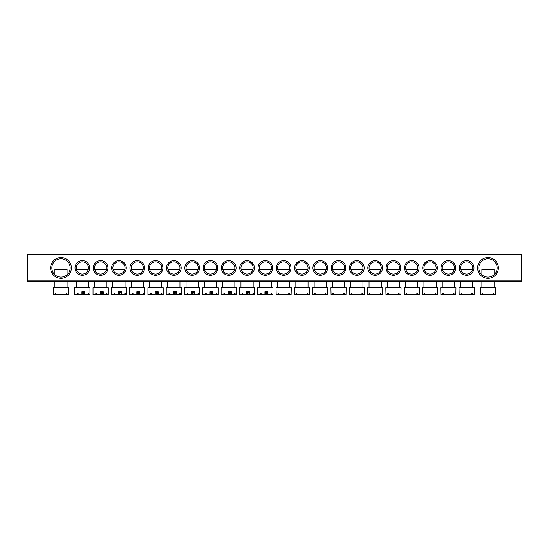 <?xml version="1.0" encoding="UTF-8"?>
<svg xmlns="http://www.w3.org/2000/svg" width="549" height="549" viewBox="0 0 549 549"><rect width="100%" height="100%" fill="white"/><g stroke="black" fill="none" stroke-linecap="round" stroke-linejoin="round"><path stroke-width="0.82" d="M50.632 267.939A10.369 10.369 0 0 1 61.001 257.57A10.369 10.369 0 0 1 71.37 267.939A10.369 10.369 0 0 1 61.001 278.316A10.369 10.369 0 0 1 50.632 267.939M70.148 267.939A9.148 9.148 0 0 0 61.001 258.792A9.148 9.148 0 0 0 51.853 267.939A9.148 9.148 0 0 0 61.001 277.094A9.148 9.148 0 0 0 70.148 267.939M477.63 267.939A10.369 10.369 0 0 1 487.999 257.57A10.369 10.369 0 0 1 498.368 267.939A10.369 10.369 0 0 1 487.999 278.316A10.369 10.369 0 0 1 477.63 267.939M497.147 267.939A9.148 9.148 0 0 0 487.999 258.792A9.148 9.148 0 0 0 478.852 267.939A9.148 9.148 0 0 0 487.999 277.094A9.148 9.148 0 0 0 497.147 267.939M459.328 267.939A7.322 7.322 0 0 1 466.65 260.624A7.322 7.322 0 0 1 473.972 267.939A7.322 7.322 0 0 1 466.65 275.262A7.322 7.322 0 0 1 459.328 267.939M472.751 267.939A6.101 6.101 0 0 0 466.65 261.846A6.101 6.101 0 0 0 460.549 267.939A6.101 6.101 0 0 0 466.65 274.04A6.101 6.101 0 0 0 472.751 267.939M441.032 267.939A7.322 7.322 0 0 1 448.348 260.624A7.322 7.322 0 0 1 455.67 267.939A7.322 7.322 0 0 1 448.348 275.262A7.322 7.322 0 0 1 441.032 267.939M454.448 267.939A6.101 6.101 0 0 0 448.348 261.846A6.101 6.101 0 0 0 442.247 267.939A6.101 6.101 0 0 0 448.348 274.04A6.101 6.101 0 0 0 454.448 267.939M422.73 267.939A7.322 7.322 0 0 1 430.052 260.624A7.322 7.322 0 0 1 437.368 267.939A7.322 7.322 0 0 1 430.052 275.262A7.322 7.322 0 0 1 422.73 267.939M436.153 267.939A6.101 6.101 0 0 0 430.052 261.846A6.101 6.101 0 0 0 423.952 267.939A6.101 6.101 0 0 0 430.052 274.04A6.101 6.101 0 0 0 436.153 267.939M404.428 267.939A7.322 7.322 0 0 1 411.75 260.624A7.322 7.322 0 0 1 419.072 267.939A7.322 7.322 0 0 1 411.75 275.262A7.322 7.322 0 0 1 404.428 267.939M417.851 267.939A6.101 6.101 0 0 0 411.75 261.846A6.101 6.101 0 0 0 405.649 267.939A6.101 6.101 0 0 0 411.75 274.04A6.101 6.101 0 0 0 417.851 267.939M386.132 267.939A7.322 7.322 0 0 1 393.448 260.624A7.322 7.322 0 0 1 400.77 267.939A7.322 7.322 0 0 1 393.448 275.262A7.322 7.322 0 0 1 386.132 267.939M399.548 267.939A6.101 6.101 0 0 0 393.448 261.846A6.101 6.101 0 0 0 387.347 267.939A6.101 6.101 0 0 0 393.448 274.04A6.101 6.101 0 0 0 399.548 267.939M367.83 267.939A7.322 7.322 0 0 1 375.152 260.624A7.322 7.322 0 0 1 382.468 267.939A7.322 7.322 0 0 1 375.152 275.262A7.322 7.322 0 0 1 367.83 267.939M381.253 267.939A6.101 6.101 0 0 0 375.152 261.846A6.101 6.101 0 0 0 369.052 267.939A6.101 6.101 0 0 0 375.152 274.04A6.101 6.101 0 0 0 381.253 267.939M349.528 267.939A7.322 7.322 0 0 1 356.85 260.624A7.322 7.322 0 0 1 364.172 267.939A7.322 7.322 0 0 1 356.85 275.262A7.322 7.322 0 0 1 349.528 267.939M362.951 267.939A6.101 6.101 0 0 0 356.85 261.846A6.101 6.101 0 0 0 350.749 267.939A6.101 6.101 0 0 0 356.85 274.04A6.101 6.101 0 0 0 362.951 267.939M331.232 267.939A7.322 7.322 0 0 1 338.548 260.624A7.322 7.322 0 0 1 345.87 267.939A7.322 7.322 0 0 1 338.548 275.262A7.322 7.322 0 0 1 331.232 267.939M344.648 267.939A6.101 6.101 0 0 0 338.548 261.846A6.101 6.101 0 0 0 332.447 267.939A6.101 6.101 0 0 0 338.548 274.04A6.101 6.101 0 0 0 344.648 267.939M312.93 267.939A7.322 7.322 0 0 1 320.252 260.624A7.322 7.322 0 0 1 327.568 267.939A7.322 7.322 0 0 1 320.252 275.262A7.322 7.322 0 0 1 312.93 267.939M326.353 267.939A6.101 6.101 0 0 0 320.252 261.846A6.101 6.101 0 0 0 314.152 267.939A6.101 6.101 0 0 0 320.252 274.04A6.101 6.101 0 0 0 326.353 267.939M294.628 267.939A7.322 7.322 0 0 1 301.95 260.624A7.322 7.322 0 0 1 309.272 267.939A7.322 7.322 0 0 1 301.95 275.262A7.322 7.322 0 0 1 294.628 267.939M308.051 267.939A6.101 6.101 0 0 0 301.95 261.846A6.101 6.101 0 0 0 295.849 267.939A6.101 6.101 0 0 0 301.95 274.04A6.101 6.101 0 0 0 308.051 267.939M276.332 267.939A7.322 7.322 0 0 1 283.648 260.624A7.322 7.322 0 0 1 290.97 267.939A7.322 7.322 0 0 1 283.648 275.262A7.322 7.322 0 0 1 276.332 267.939M289.748 267.939A6.101 6.101 0 0 0 283.648 261.846A6.101 6.101 0 0 0 277.547 267.939A6.101 6.101 0 0 0 283.648 274.04A6.101 6.101 0 0 0 289.748 267.939M75.028 267.939A7.322 7.322 0 0 1 82.35 260.624A7.322 7.322 0 0 1 89.672 267.939A7.322 7.322 0 0 1 82.35 275.262A7.322 7.322 0 0 1 75.028 267.939M88.451 267.939A6.101 6.101 0 0 0 82.35 261.846A6.101 6.101 0 0 0 76.249 267.939A6.101 6.101 0 0 0 82.35 274.04A6.101 6.101 0 0 0 88.451 267.939M93.33 267.939A7.322 7.322 0 0 1 100.652 260.624A7.322 7.322 0 0 1 107.968 267.939A7.322 7.322 0 0 1 100.652 275.262A7.322 7.322 0 0 1 93.33 267.939M106.753 267.939A6.101 6.101 0 0 0 100.652 261.846A6.101 6.101 0 0 0 94.552 267.939A6.101 6.101 0 0 0 100.652 274.04A6.101 6.101 0 0 0 106.753 267.939M111.632 267.939A7.322 7.322 0 0 1 118.948 260.624A7.322 7.322 0 0 1 126.27 267.939A7.322 7.322 0 0 1 118.948 275.262A7.322 7.322 0 0 1 111.632 267.939M125.048 267.939A6.101 6.101 0 0 0 118.948 261.846A6.101 6.101 0 0 0 112.847 267.939A6.101 6.101 0 0 0 118.948 274.04A6.101 6.101 0 0 0 125.048 267.939M129.928 267.939A7.322 7.322 0 0 1 137.25 260.624A7.322 7.322 0 0 1 144.572 267.939A7.322 7.322 0 0 1 137.25 275.262A7.322 7.322 0 0 1 129.928 267.939M143.351 267.939A6.101 6.101 0 0 0 137.25 261.846A6.101 6.101 0 0 0 131.149 267.939A6.101 6.101 0 0 0 137.25 274.04A6.101 6.101 0 0 0 143.351 267.939M148.23 267.939A7.322 7.322 0 0 1 155.552 260.624A7.322 7.322 0 0 1 162.868 267.939A7.322 7.322 0 0 1 155.552 275.262A7.322 7.322 0 0 1 148.23 267.939M161.653 267.939A6.101 6.101 0 0 0 155.552 261.846A6.101 6.101 0 0 0 149.452 267.939A6.101 6.101 0 0 0 155.552 274.04A6.101 6.101 0 0 0 161.653 267.939M166.532 267.939A7.322 7.322 0 0 1 173.848 260.624A7.322 7.322 0 0 1 181.17 267.939A7.322 7.322 0 0 1 173.848 275.262A7.322 7.322 0 0 1 166.532 267.939M179.948 267.939A6.101 6.101 0 0 0 173.848 261.846A6.101 6.101 0 0 0 167.747 267.939A6.101 6.101 0 0 0 173.848 274.04A6.101 6.101 0 0 0 179.948 267.939M184.828 267.939A7.322 7.322 0 0 1 192.15 260.624A7.322 7.322 0 0 1 199.472 267.939A7.322 7.322 0 0 1 192.15 275.262A7.322 7.322 0 0 1 184.828 267.939M198.251 267.939A6.101 6.101 0 0 0 192.15 261.846A6.101 6.101 0 0 0 186.049 267.939A6.101 6.101 0 0 0 192.15 274.04A6.101 6.101 0 0 0 198.251 267.939M203.13 267.939A7.322 7.322 0 0 1 210.452 260.624A7.322 7.322 0 0 1 217.768 267.939A7.322 7.322 0 0 1 210.452 275.262A7.322 7.322 0 0 1 203.13 267.939M216.553 267.939A6.101 6.101 0 0 0 210.452 261.846A6.101 6.101 0 0 0 204.352 267.939A6.101 6.101 0 0 0 210.452 274.04A6.101 6.101 0 0 0 216.553 267.939M221.432 267.939A7.322 7.322 0 0 1 228.748 260.624A7.322 7.322 0 0 1 236.07 267.939A7.322 7.322 0 0 1 228.748 275.262A7.322 7.322 0 0 1 221.432 267.939M234.848 267.939A6.101 6.101 0 0 0 228.748 261.846A6.101 6.101 0 0 0 222.647 267.939A6.101 6.101 0 0 0 228.748 274.04A6.101 6.101 0 0 0 234.848 267.939M239.728 267.939A7.322 7.322 0 0 1 247.05 260.624A7.322 7.322 0 0 1 254.372 267.939A7.322 7.322 0 0 1 247.05 275.262A7.322 7.322 0 0 1 239.728 267.939M253.151 267.939A6.101 6.101 0 0 0 247.05 261.846A6.101 6.101 0 0 0 240.949 267.939A6.101 6.101 0 0 0 247.05 274.04A6.101 6.101 0 0 0 253.151 267.939M258.03 267.939A7.322 7.322 0 0 1 265.352 260.624A7.322 7.322 0 0 1 272.668 267.939A7.322 7.322 0 0 1 265.352 275.262A7.322 7.322 0 0 1 258.03 267.939M271.453 267.939A6.101 6.101 0 0 0 265.352 261.846A6.101 6.101 0 0 0 259.252 267.939A6.101 6.101 0 0 0 265.352 274.04A6.101 6.101 0 0 0 271.453 267.939M521.55 281.664L27.45 281.664L27.45 280.903L521.55 280.903L521.55 281.664M521.55 254.983L27.45 254.983L27.45 254.214L521.55 254.214L521.55 280.903M27.45 254.983L27.45 280.903M289.556 269.47L277.746 269.47M289.302 294.786L291.121 294.786L291.272 287.765L276.023 287.765L276.181 294.786L289.302 294.786L289.302 293.255L288.767 293.255L288.767 294.786M278.535 293.255L277.993 293.255L278.535 293.255L278.535 294.786M277.993 293.255L277.993 294.786M288.767 293.255L289.302 293.255M265.771 291.732L265.771 294.786L267.946 294.786L267.946 291.732L264.927 291.732L264.927 294.786L257.728 294.786L257.728 287.765L272.977 287.765L272.977 294.786L267.946 294.786M266.128 294.786L266.546 291.732M267.171 291.732L267.589 294.786M271.686 293.255L271.233 293.255L271.686 293.255L271.686 294.786M271.233 293.255L271.233 294.786M261.111 293.255L260.501 293.255L261.111 293.255L261.111 294.786M260.501 293.255L260.501 294.786M271.254 269.47L259.444 269.47M67.102 274.761L67.102 269.47L54.9 269.47L54.9 274.761M66.655 294.786L68.474 294.786L68.625 287.765L53.377 287.765L53.528 294.786L66.655 294.786L66.655 293.255L66.113 293.255L66.113 294.786M55.881 293.255L55.346 293.255L55.881 293.255L55.881 294.786M55.346 293.255L55.346 294.786M66.113 293.255L66.655 293.255M494.1 274.761L494.1 269.47L481.898 269.47L481.898 274.761M493.654 294.786L495.473 294.786L495.623 287.765L480.375 287.765L480.526 294.786L493.654 294.786L493.654 293.255L493.119 293.255L493.119 294.786M482.887 293.255L482.345 293.255L482.887 293.255L482.887 294.786M482.345 293.255L482.345 294.786M493.119 293.255L493.654 293.255M307.859 269.47L296.041 269.47M307.605 294.786L309.423 294.786L309.574 287.765L294.326 287.765L294.477 294.786L307.605 294.786L307.605 293.255L307.063 293.255L307.063 294.786M296.837 293.255L296.295 293.255L296.837 293.255L296.837 294.786M296.295 293.255L296.295 294.786M307.063 293.255L307.605 293.255M247.469 291.732L247.469 294.786L249.644 294.786L249.644 291.732L246.631 291.732L246.631 294.786L239.426 294.786L239.426 287.765L254.674 287.765L254.674 294.786L249.644 294.786M247.832 294.786L248.251 291.732M248.869 291.732L249.287 294.786M253.391 293.255L252.931 293.255L253.391 293.255L253.391 294.786M252.931 293.255L252.931 294.786M242.816 293.255L242.198 293.255L242.816 293.255L242.816 294.786M242.198 293.255L242.198 294.786M252.959 269.47L241.141 269.47M326.154 269.47L314.344 269.47M325.907 294.786L327.719 294.786L327.877 287.765L312.628 287.765L312.779 294.786L325.907 294.786L325.907 293.255L325.365 293.255L325.365 294.786M315.133 293.255L314.598 293.255L315.133 293.255L315.133 294.786M314.598 293.255L314.598 294.786M325.365 293.255L325.907 293.255M229.173 291.732L229.173 294.786L231.349 294.786L231.349 291.732L228.329 291.732L228.329 294.786L221.123 294.786L221.123 287.765L236.372 287.765L236.372 294.786L231.349 294.786M229.53 294.786L229.949 291.732M230.566 291.732L230.985 294.786M235.089 293.255L234.636 293.255L235.089 293.255L235.089 294.786M234.636 293.255L234.636 294.786M224.514 293.255L223.903 293.255L224.514 293.255L224.514 294.786M223.903 293.255L223.903 294.786M234.656 269.47L222.846 269.47M344.456 269.47L332.646 269.47M344.202 294.786L346.021 294.786L346.172 287.765L330.923 287.765L331.081 294.786L344.202 294.786L344.202 293.255L343.667 293.255L343.667 294.786M333.435 293.255L332.893 293.255L333.435 293.255L333.435 294.786M332.893 293.255L332.893 294.786M343.667 293.255L344.202 293.255M210.871 291.732L210.871 294.786L213.046 294.786L213.046 291.732L210.027 291.732L210.027 294.786L202.828 294.786L202.828 287.765L218.077 287.765L218.077 294.786L213.046 294.786M211.228 294.786L211.646 291.732M212.271 291.732L212.689 294.786M216.786 293.255L216.333 293.255L216.786 293.255L216.786 294.786M216.333 293.255L216.333 294.786M206.211 293.255L205.601 293.255L206.211 293.255L206.211 294.786M205.601 293.255L205.601 294.786M216.354 269.47L204.544 269.47M362.759 269.47L350.941 269.47M362.505 294.786L364.323 294.786L364.474 287.765L349.226 287.765L349.377 294.786L362.505 294.786L362.505 293.255L361.963 293.255L361.963 294.786M351.737 293.255L351.195 293.255L351.737 293.255L351.737 294.786M351.195 293.255L351.195 294.786M361.963 293.255L362.505 293.255M192.569 291.732L192.569 294.786L194.744 294.786L194.744 291.732L191.731 291.732L191.731 294.786L184.526 294.786L184.526 287.765L199.774 287.765L199.774 294.786L194.744 294.786M192.932 294.786L193.351 291.732M193.969 291.732L194.387 294.786M198.491 293.255L198.031 293.255L198.491 293.255L198.491 294.786M198.031 293.255L198.031 294.786M187.916 293.255L187.298 293.255L187.916 293.255L187.916 294.786M187.298 293.255L187.298 294.786M198.059 269.47L186.241 269.47M381.054 269.47L369.244 269.47M380.807 294.786L382.619 294.786L382.777 287.765L367.528 287.765L367.679 294.786L380.807 294.786L380.807 293.255L380.265 293.255L380.265 294.786M370.033 293.255L369.498 293.255L370.033 293.255L370.033 294.786M369.498 293.255L369.498 294.786M380.265 293.255L380.807 293.255M174.273 291.732L174.273 294.786L176.449 294.786L176.449 291.732L173.429 291.732L173.429 294.786L166.223 294.786L166.223 287.765L181.472 287.765L181.472 294.786L176.449 294.786M174.63 294.786L175.049 291.732M175.666 291.732L176.085 294.786M180.189 293.255L179.736 293.255L180.189 293.255L180.189 294.786M179.736 293.255L179.736 294.786M169.614 293.255L169.003 293.255L169.614 293.255L169.614 294.786M169.003 293.255L169.003 294.786M179.756 269.47L167.946 269.47M399.356 269.47L387.546 269.47M399.102 294.786L400.921 294.786L401.072 287.765L385.823 287.765L385.981 294.786L399.102 294.786L399.102 293.255L398.567 293.255L398.567 294.786M388.335 293.255L387.793 293.255L388.335 293.255L388.335 294.786M387.793 293.255L387.793 294.786M398.567 293.255L399.102 293.255M155.971 291.732L155.971 294.786L158.146 294.786L158.146 291.732L155.127 291.732L155.127 294.786L147.928 294.786L147.928 287.765L163.177 287.765L163.177 294.786L158.146 294.786M156.328 294.786L156.746 291.732M157.371 291.732L157.789 294.786M161.886 293.255L161.433 293.255L161.886 293.255L161.886 294.786M161.433 293.255L161.433 294.786M151.311 293.255L150.701 293.255L151.311 293.255L151.311 294.786M150.701 293.255L150.701 294.786M161.454 269.47L149.644 269.47M417.659 269.47L405.841 269.47M417.405 294.786L419.223 294.786L419.374 287.765L404.126 287.765L404.277 294.786L417.405 294.786L417.405 293.255L416.863 293.255L416.863 294.786M406.637 293.255L406.095 293.255L406.637 293.255L406.637 294.786M406.095 293.255L406.095 294.786M416.863 293.255L417.405 293.255M137.669 291.732L137.669 294.786L139.844 294.786L139.844 291.732L136.831 291.732L136.831 294.786L129.626 294.786L129.626 287.765L144.874 287.765L144.874 294.786L139.844 294.786M138.032 294.786L138.451 291.732M139.069 291.732L139.487 294.786M143.591 293.255L143.131 293.255L143.591 293.255L143.591 294.786M143.131 293.255L143.131 294.786M133.016 293.255L132.398 293.255L133.016 293.255L133.016 294.786M132.398 293.255L132.398 294.786M143.159 269.47L131.341 269.47M435.954 269.47L424.144 269.47M435.707 294.786L437.519 294.786L437.677 287.765L422.428 287.765L422.579 294.786L435.707 294.786L435.707 293.255L435.165 293.255L435.165 294.786M424.933 293.255L424.398 293.255L424.933 293.255L424.933 294.786M424.398 293.255L424.398 294.786M435.165 293.255L435.707 293.255M119.373 291.732L119.373 294.786L121.549 294.786L121.549 291.732L118.529 291.732L118.529 294.786L111.323 294.786L111.323 287.765L126.572 287.765L126.572 294.786L121.549 294.786M119.73 294.786L120.149 291.732M120.766 291.732L121.185 294.786M125.289 293.255L124.836 293.255L125.289 293.255L125.289 294.786M124.836 293.255L124.836 294.786M114.714 293.255L114.103 293.255L114.714 293.255L114.714 294.786M114.103 293.255L114.103 294.786M124.856 269.47L113.046 269.47M454.256 269.47L442.446 269.47M454.002 294.786L455.821 294.786L455.972 287.765L440.723 287.765L440.881 294.786L454.002 294.786L454.002 293.255L453.467 293.255L453.467 294.786M443.235 293.255L442.693 293.255L443.235 293.255L443.235 294.786M442.693 293.255L442.693 294.786M453.467 293.255L454.002 293.255M101.071 291.732L101.071 294.786L103.246 294.786L103.246 291.732L100.227 291.732L100.227 294.786L93.028 294.786L93.028 287.765L108.277 287.765L108.277 294.786L103.246 294.786M101.428 294.786L101.846 291.732M102.471 291.732L102.889 294.786M106.986 293.255L106.533 293.255L106.986 293.255L106.986 294.786M106.533 293.255L106.533 294.786M96.411 293.255L95.8 293.255L96.411 293.255L96.411 294.786M95.8 293.255L95.8 294.786M106.554 269.47L94.744 269.47M472.559 269.47L460.741 269.47M472.305 294.786L474.123 294.786L474.274 287.765L459.026 287.765L459.177 294.786L472.305 294.786L472.305 293.255L471.763 293.255L471.763 294.786M461.537 293.255L460.995 293.255L461.537 293.255L461.537 294.786M460.995 293.255L460.995 294.786M471.763 293.255L472.305 293.255M82.769 291.732L82.769 294.786L84.944 294.786L84.944 291.732L81.931 291.732L81.931 294.786L74.726 294.786L74.726 287.765L89.974 287.765L89.974 294.786L84.944 294.786M83.132 294.786L83.551 291.732M84.169 291.732L84.587 294.786M88.691 293.255L88.231 293.255L88.691 293.255L88.691 294.786M88.231 293.255L88.231 294.786M78.116 293.255L77.498 293.255L78.116 293.255L78.116 294.786M77.498 293.255L77.498 294.786M88.259 269.47L76.441 269.47M289.748 281.664L289.748 287.765M277.547 281.664L277.547 287.765M259.252 281.664L259.252 287.765M271.453 281.664L271.453 287.765M67.102 281.664L67.102 287.765M54.9 281.664L54.9 287.765M494.1 281.664L494.1 287.765M481.898 281.664L481.898 287.765M308.051 281.664L308.051 287.765M295.849 281.664L295.849 287.765M240.949 281.664L240.949 287.765M253.151 281.664L253.151 287.765M326.353 281.664L326.353 287.765M314.152 281.664L314.152 287.765M222.647 281.664L222.647 287.765M234.848 281.664L234.848 287.765M344.648 281.664L344.648 287.765M332.447 281.664L332.447 287.765M204.352 281.664L204.352 287.765M216.553 281.664L216.553 287.765M362.951 281.664L362.951 287.765M350.749 281.664L350.749 287.765M186.049 281.664L186.049 287.765M198.251 281.664L198.251 287.765M381.253 281.664L381.253 287.765M369.052 281.664L369.052 287.765M167.747 281.664L167.747 287.765M179.948 281.664L179.948 287.765M399.548 281.664L399.548 287.765M387.347 281.664L387.347 287.765M149.452 281.664L149.452 287.765M161.653 281.664L161.653 287.765M417.851 281.664L417.851 287.765M405.649 281.664L405.649 287.765M131.149 281.664L131.149 287.765M143.351 281.664L143.351 287.765M436.153 281.664L436.153 287.765M423.952 281.664L423.952 287.765M112.847 281.664L112.847 287.765M125.048 281.664L125.048 287.765M454.448 281.664L454.448 287.765M442.247 281.664L442.247 287.765M94.552 281.664L94.552 287.765M106.753 281.664L106.753 287.765M472.751 281.664L472.751 287.765M460.549 281.664L460.549 287.765M76.249 281.664L76.249 287.765M88.451 281.664L88.451 287.765"/></g></svg>
